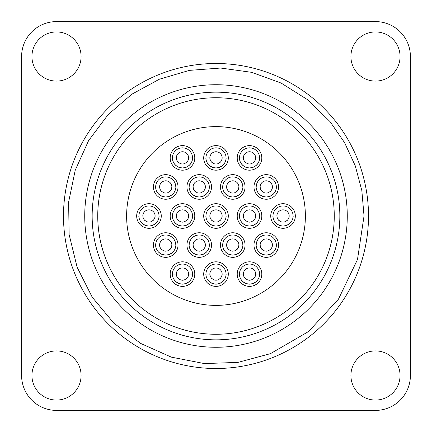 <?xml version="1.0" encoding="UTF-8"?>
<svg xmlns="http://www.w3.org/2000/svg" width="432" height="432" viewBox="0 0 432 432"><rect width="100%" height="100%" fill="white"/><g stroke="black" fill="none" stroke-linecap="round" stroke-linejoin="round"><path stroke-width="0.65" d="M216 347.274A131.274 131.274 0 0 0 347.274 216A131.274 131.274 0 0 0 216 84.726A131.274 131.274 0 0 0 84.726 216A131.274 131.274 0 0 0 216 347.274M216 305.381A89.381 89.381 0 0 1 126.619 216A89.381 89.381 0 0 1 216 126.619A89.381 89.381 0 0 1 305.381 216A89.381 89.381 0 0 1 216 305.381M339.844 216A123.844 123.844 0 0 0 216 92.156A123.844 123.844 0 0 0 92.156 216A123.844 123.844 0 0 0 216 339.844A123.844 123.844 0 0 0 339.844 216A123.844 123.844 0 0 0 216 92.156A123.844 123.844 0 0 0 92.156 216A123.844 123.844 0 0 0 216 339.844A123.844 123.844 0 0 0 339.844 216M375.484 410.4L56.516 410.4A34.916 34.916 0 0 1 21.6 375.484L21.6 56.516A34.916 34.916 0 0 1 56.516 21.6L375.484 21.6A34.916 34.916 0 0 1 410.4 56.516L410.4 375.484A34.916 34.916 0 0 1 375.484 410.4M31.936 375.484A24.581 24.581 0 0 1 68.801 354.202A24.581 24.581 0 0 1 68.801 396.77A24.581 24.581 0 0 1 31.936 375.484M375.484 400.064A24.581 24.581 0 0 1 354.202 363.199A24.581 24.581 0 0 1 396.77 363.199A24.581 24.581 0 0 1 375.484 400.064M400.064 56.516A24.581 24.581 0 0 1 363.199 77.798A24.581 24.581 0 0 1 363.199 35.23A24.581 24.581 0 0 1 400.064 56.516M56.516 31.936A24.581 24.581 0 0 1 77.798 68.801A24.581 24.581 0 0 1 35.23 68.801A24.581 24.581 0 0 1 56.516 31.936M216 368.501A152.501 152.501 0 0 1 63.499 216A152.501 152.501 0 0 1 216 63.499A152.501 152.501 0 0 1 368.501 216A152.501 152.501 0 0 1 216 368.501M176.769 160.169A6.145 6.145 0 0 1 182.482 151.756A6.145 6.145 0 0 1 188.195 160.169M188.627 157.901L188.195 160.169L186.98 162.092L184.28 163.782L182.482 164.047L180.689 163.782L177.984 162.092L176.769 160.169L176.337 157.901L172.427 157.901C172.201 156.708 171.774 166.903 182.482 167.956C193.19 166.903 192.764 156.708 192.537 157.901L188.627 157.901M180.911 163.841L180.592 163.75L180.911 163.841M184.054 163.841L184.372 163.75L184.054 163.841M192.537 157.901A10.055 10.055 0 0 0 182.482 147.847A10.055 10.055 0 0 0 172.427 157.901M182.482 167.956C186.084 167.53 186.084 167.53 182.482 167.956C178.88 167.53 178.88 167.53 182.482 167.956M192.461 159.127A10.055 10.055 0 0 1 185.274 167.562L185.274 167.562M185.063 167.621A10.055 10.055 0 0 1 179.901 167.621M179.69 167.562L179.69 167.562A10.055 10.055 0 0 1 172.503 159.127M210.287 160.169A6.145 6.145 0 0 1 216 151.756A6.145 6.145 0 0 1 221.713 160.169M222.145 157.901L221.713 160.169L220.498 162.092L217.798 163.782L216 164.047L214.202 163.782L211.502 162.092L210.287 160.169L209.855 157.901L205.945 157.901C205.718 156.708 205.292 166.903 216 167.956C226.708 166.903 226.282 156.708 226.055 157.901L222.145 157.901M214.429 163.841L214.11 163.75L214.429 163.841M217.571 163.841L217.89 163.75L217.571 163.841M226.055 157.901A10.055 10.055 0 0 0 216 147.847A10.055 10.055 0 0 0 205.945 157.901M216 167.956C219.602 167.53 219.602 167.53 216 167.956C212.398 167.53 212.398 167.53 216 167.956M225.979 159.127A10.055 10.055 0 0 1 213.419 167.621M213.208 167.562L213.208 167.562A10.055 10.055 0 0 1 206.021 159.127M243.805 160.169A6.145 6.145 0 0 1 249.518 151.756A6.145 6.145 0 0 1 255.231 160.169M255.663 157.901L255.231 160.169L254.016 162.092L251.311 163.782L249.518 164.047L247.72 163.782L245.02 162.092L243.805 160.169L243.373 157.901L239.463 157.901C239.236 156.708 238.81 166.903 249.518 167.956C260.226 166.903 259.799 156.708 259.573 157.901L255.663 157.901M247.946 163.841L247.628 163.75L247.946 163.841M251.089 163.841L251.408 163.75L251.089 163.841M259.573 157.901A10.055 10.055 0 0 0 249.518 147.847A10.055 10.055 0 0 0 239.463 157.901M249.518 167.956C253.12 167.53 253.12 167.53 249.518 167.956C245.916 167.53 245.916 167.53 249.518 167.956M259.497 159.127A10.055 10.055 0 0 1 252.31 167.562L252.31 167.562M252.099 167.621A10.055 10.055 0 0 1 246.937 167.621M246.726 167.562L246.726 167.562A10.055 10.055 0 0 1 239.539 159.127M159.581 186.953L155.671 186.953C155.439 185.755 155.018 195.95 165.726 197.008C176.434 195.95 176.008 185.755 175.781 186.953L171.871 186.953L171.434 189.216L170.224 191.138L167.519 192.829L165.726 193.099L163.928 192.829L161.228 191.138L160.013 189.216L159.581 186.953A6.145 6.145 0 0 1 165.726 180.808A6.145 6.145 0 0 1 171.434 189.216M164.155 192.893L163.836 192.796L164.155 192.893M167.292 192.893L167.616 192.796L167.292 192.893M175.781 186.953A10.055 10.055 0 0 0 165.726 176.899A10.055 10.055 0 0 0 155.671 186.953M165.726 197.008C169.328 196.576 169.328 196.576 165.726 197.008C162.119 196.576 162.119 196.576 165.726 197.008M175.705 188.179A10.055 10.055 0 0 1 168.518 196.609L168.518 196.609M168.302 196.668A10.055 10.055 0 0 1 163.145 196.668M162.929 196.609L162.929 196.609A10.055 10.055 0 0 1 155.741 188.179M193.531 189.216A6.145 6.145 0 0 1 199.244 180.808A6.145 6.145 0 0 1 204.952 189.216M205.384 186.953L204.952 189.216L203.737 191.138L201.037 192.829L199.244 193.099L197.446 192.829L194.746 191.138L193.531 189.216L193.099 186.953L189.184 186.953C188.957 185.755 188.53 195.95 199.244 197.008C209.952 195.95 209.525 185.755 209.299 186.953L205.384 186.953M197.672 192.893L197.348 192.796L197.672 192.893M200.81 192.893L201.134 192.796L200.81 192.893M209.299 186.953A10.055 10.055 0 0 0 199.244 176.899A10.055 10.055 0 0 0 189.184 186.953M199.244 197.008C202.846 196.576 202.846 196.576 199.244 197.008C195.637 196.576 195.637 196.576 199.244 197.008M209.223 188.179A10.055 10.055 0 0 1 202.036 196.609L202.036 196.609M201.82 196.668A10.055 10.055 0 0 1 196.663 196.668M196.447 196.609L196.447 196.609A10.055 10.055 0 0 1 189.259 188.179M227.048 189.216A6.145 6.145 0 0 1 232.756 180.808A6.145 6.145 0 0 1 238.469 189.216M238.901 186.953L238.469 189.216L237.254 191.138L234.554 192.829L232.756 193.099L230.963 192.829L228.263 191.138L227.048 189.216L226.616 186.953L222.701 186.953C222.475 185.755 222.048 195.95 232.756 197.008C243.47 195.95 243.043 185.755 242.816 186.953L238.901 186.953M231.19 192.893L230.866 192.796L231.19 192.893M234.328 192.893L234.652 192.796L234.328 192.893M242.816 186.953A10.055 10.055 0 0 0 232.756 176.899A10.055 10.055 0 0 0 222.701 186.953M232.756 197.008C236.363 196.576 236.363 196.576 232.756 197.008C229.154 196.576 229.154 196.576 232.756 197.008M242.741 188.179A10.055 10.055 0 0 1 235.553 196.609L235.553 196.609M235.337 196.668A10.055 10.055 0 0 1 230.18 196.668M229.964 196.609L229.964 196.609A10.055 10.055 0 0 1 222.777 188.179M260.566 189.216A6.145 6.145 0 0 1 266.274 180.808A6.145 6.145 0 0 1 271.987 189.216M272.419 186.953L271.987 189.216L270.772 191.138L268.072 192.829L266.274 193.099L264.481 192.829L261.776 191.138L260.566 189.216L260.129 186.953L256.219 186.953C255.992 185.755 255.566 195.95 266.274 197.008C276.982 195.95 276.561 185.755 276.329 186.953L272.419 186.953M264.708 192.893L264.384 192.796L264.708 192.893M267.845 192.893L268.164 192.796L267.845 192.893M276.329 186.953A10.055 10.055 0 0 0 266.274 176.899A10.055 10.055 0 0 0 256.219 186.953M266.274 197.008C269.881 196.576 269.881 196.576 266.274 197.008C262.672 196.576 262.672 196.576 266.274 197.008M276.259 188.179A10.055 10.055 0 0 1 269.071 196.609L269.071 196.609M268.855 196.668A10.055 10.055 0 0 1 263.698 196.668M263.482 196.609L263.482 196.609A10.055 10.055 0 0 1 256.295 188.179M176.769 276.361A6.145 6.145 0 0 1 182.482 267.953A6.145 6.145 0 0 1 188.195 276.361M188.627 274.099L188.195 276.361L186.98 278.284L184.28 279.974L182.482 280.244L180.689 279.974L177.984 278.284L176.769 276.361L176.337 274.099L172.427 274.099C172.201 272.9 171.774 283.095 182.482 284.153C193.19 283.095 192.764 272.9 192.537 274.099L188.627 274.099M180.911 280.039L180.592 279.941L180.911 280.039M184.054 280.039L184.372 279.941L184.054 280.039M192.537 274.099A10.055 10.055 0 0 0 182.482 264.044A10.055 10.055 0 0 0 172.427 274.099M182.482 284.153C186.084 283.721 186.084 283.721 182.482 284.153C178.88 283.721 178.88 283.721 182.482 284.153M192.461 275.324A10.055 10.055 0 0 1 185.274 283.754L185.274 283.754M185.063 283.813A10.055 10.055 0 0 1 179.901 283.813M179.69 283.754L179.69 283.754A10.055 10.055 0 0 1 172.503 275.324M210.287 276.361A6.145 6.145 0 0 1 216 267.953A6.145 6.145 0 0 1 221.713 276.361M222.145 274.099L221.713 276.361L220.498 278.284L217.798 279.974L216 280.244L214.202 279.974L211.502 278.284L210.287 276.361L209.855 274.099L205.945 274.099C205.718 272.9 205.292 283.095 216 284.153C226.708 283.095 226.282 272.9 226.055 274.099L222.145 274.099M214.429 280.039L214.11 279.941L214.429 280.039M217.571 280.039L217.89 279.941L217.571 280.039M226.055 274.099A10.055 10.055 0 0 0 216 264.044A10.055 10.055 0 0 0 205.945 274.099M216 284.153C219.602 283.721 219.602 283.721 216 284.153C212.398 283.721 212.398 283.721 216 284.153M225.979 275.324A10.055 10.055 0 0 1 218.792 283.754L218.792 283.754M218.581 283.813A10.055 10.055 0 0 1 213.419 283.813M213.208 283.754L213.208 283.754A10.055 10.055 0 0 1 206.021 275.324M243.805 276.361A6.145 6.145 0 0 1 249.518 267.953A6.145 6.145 0 0 1 255.231 276.361M255.663 274.099L255.231 276.361L254.016 278.284L251.311 279.974L249.518 280.244L247.72 279.974L245.02 278.284L243.805 276.361L243.373 274.099L239.463 274.099C239.236 272.9 238.81 283.095 249.518 284.153C260.226 283.095 259.799 272.9 259.573 274.099L255.663 274.099M247.946 280.039L247.628 279.941L247.946 280.039M251.089 280.039L251.408 279.941L251.089 280.039M259.573 274.099A10.055 10.055 0 0 0 249.518 264.044A10.055 10.055 0 0 0 239.463 274.099M249.518 284.153C253.12 283.721 253.12 283.721 249.518 284.153C245.916 283.721 245.916 283.721 249.518 284.153M259.497 275.324A10.055 10.055 0 0 1 246.937 283.813M246.726 283.754L246.726 283.754A10.055 10.055 0 0 1 239.539 275.324M160.013 247.315A6.145 6.145 0 0 1 165.726 238.901A6.145 6.145 0 0 1 171.434 247.315M171.871 245.047L171.434 247.315L170.224 249.237L167.519 250.927L165.726 251.192L163.928 250.927L161.228 249.237L160.013 247.315L159.581 245.047L155.671 245.047C155.547 243.967 154.818 253.881 165.726 255.101C176.634 253.881 175.905 243.967 175.781 245.047L171.871 245.047M164.155 250.987L163.836 250.895L164.155 250.987M167.292 250.987L167.616 250.895L167.292 250.987M175.781 245.047A10.055 10.055 0 0 0 165.726 234.992A10.055 10.055 0 0 0 155.671 245.047M165.726 255.101C169.328 254.675 169.328 254.675 165.726 255.101C162.119 254.675 162.119 254.675 165.726 255.101M174.787 249.404A10.055 10.055 0 0 1 163.145 254.767M162.929 254.707L162.929 254.707A10.055 10.055 0 0 1 158.614 252.158M193.531 247.315A6.145 6.145 0 0 1 199.244 238.901A6.145 6.145 0 0 1 204.952 247.315M205.384 245.047L204.952 247.315L203.737 249.237L201.037 250.927L199.244 251.192L197.446 250.927L194.746 249.237L193.531 247.315L193.099 245.047L189.184 245.047C189.065 243.967 188.336 253.881 199.244 255.101C210.146 253.881 209.417 243.967 209.299 245.047L205.384 245.047M197.672 250.987L197.348 250.895L197.672 250.987M200.81 250.987L201.134 250.895L200.81 250.987M209.299 245.047A10.055 10.055 0 0 0 199.244 234.992A10.055 10.055 0 0 0 189.184 245.047M199.244 255.101C202.846 254.675 202.846 254.675 199.244 255.101C195.637 254.675 195.637 254.675 199.244 255.101M206.35 252.158A10.055 10.055 0 0 1 202.036 254.707L202.036 254.707M201.82 254.767A10.055 10.055 0 0 1 196.663 254.767M196.447 254.707L196.447 254.707A10.055 10.055 0 0 1 192.132 252.158M227.048 247.315A6.145 6.145 0 0 1 232.756 238.901A6.145 6.145 0 0 1 238.469 247.315M238.901 245.047L238.469 247.315L237.254 249.237L234.554 250.927L232.756 251.192L230.963 250.927L228.263 249.237L227.048 247.315L226.616 245.047L222.701 245.047C222.583 243.967 221.854 253.881 232.756 255.101C243.664 253.881 242.935 243.967 242.816 245.047L238.901 245.047M231.19 250.987L230.866 250.895L231.19 250.987M234.328 250.987L234.652 250.895L234.328 250.987M242.816 245.047A10.055 10.055 0 0 0 232.756 234.992A10.055 10.055 0 0 0 222.701 245.047M232.756 255.101C236.363 254.675 236.363 254.675 232.756 255.101C229.154 254.675 229.154 254.675 232.756 255.101M239.868 252.158A10.055 10.055 0 0 1 235.553 254.707L235.553 254.707M235.337 254.767A10.055 10.055 0 0 1 230.18 254.767M229.964 254.707L229.964 254.707A10.055 10.055 0 0 1 225.65 252.158M260.566 247.315A6.145 6.145 0 0 1 266.274 238.901A6.145 6.145 0 0 1 271.987 247.315M272.419 245.047L271.987 247.315L270.772 249.237L268.072 250.927L266.274 251.192L264.481 250.927L261.776 249.237L260.566 247.315L260.129 245.047L256.219 245.047C256.095 243.967 255.366 253.881 266.274 255.101C277.182 253.881 276.453 243.967 276.329 245.047L272.419 245.047M264.708 250.987L264.384 250.895L264.708 250.987M267.845 250.987L268.164 250.895L267.845 250.987M276.329 245.047A10.055 10.055 0 0 0 266.274 234.992A10.055 10.055 0 0 0 256.219 245.047M266.274 255.101C269.881 254.675 269.881 254.675 266.274 255.101C262.672 254.675 262.672 254.675 266.274 255.101M273.386 252.158A10.055 10.055 0 0 1 269.071 254.707L269.071 254.707M268.855 254.767A10.055 10.055 0 0 1 263.698 254.767M263.482 254.707L263.482 254.707A10.055 10.055 0 0 1 259.168 252.158M142.819 216L138.91 216C138.683 214.807 138.256 224.996 148.964 226.055C159.673 224.996 159.246 214.807 159.019 216L155.11 216L154.678 218.263L153.463 220.185L150.763 221.875L148.964 222.145L147.172 221.875L144.466 220.185L143.251 218.263L142.819 216A6.145 6.145 0 0 1 148.964 209.855A6.145 6.145 0 0 1 154.678 218.263M147.393 221.94L147.074 221.848L147.393 221.94M150.536 221.94L150.854 221.848L150.536 221.94M159.019 216A10.055 10.055 0 0 0 148.964 205.945A10.055 10.055 0 0 0 138.91 216M148.964 226.055C152.566 225.628 152.566 225.628 148.964 226.055C145.363 225.628 145.363 225.628 148.964 226.055M158.944 217.226A10.055 10.055 0 0 1 146.389 225.72M146.173 225.661L146.173 225.661A10.055 10.055 0 0 1 138.985 217.226M176.769 218.263A6.145 6.145 0 0 1 182.482 209.855A6.145 6.145 0 0 1 188.195 218.263M188.627 216L188.195 218.263L186.98 220.185L184.28 221.875L182.482 222.145L180.689 221.875L177.984 220.185L176.769 218.263L176.337 216L172.427 216C172.201 214.807 171.774 224.996 182.482 226.055C193.19 224.996 192.764 214.807 192.537 216L188.627 216M180.911 221.94L180.592 221.848L180.911 221.94M184.054 221.94L184.372 221.848L184.054 221.94M192.537 216A10.055 10.055 0 0 0 182.482 205.945A10.055 10.055 0 0 0 172.427 216M182.482 226.055C186.084 225.628 186.084 225.628 182.482 226.055C178.88 225.628 178.88 225.628 182.482 226.055M192.461 217.226A10.055 10.055 0 0 1 179.901 225.72M179.69 225.661L179.69 225.661A10.055 10.055 0 0 1 172.503 217.226M210.287 218.263A6.145 6.145 0 0 1 216 209.855A6.145 6.145 0 0 1 221.713 218.263M222.145 216L221.713 218.263L220.498 220.185L217.798 221.875L216 222.145L214.202 221.875L211.502 220.185L210.287 218.263L209.855 216L205.945 216C205.718 214.807 205.292 224.996 216 226.055C226.708 224.996 226.282 214.807 226.055 216L222.145 216M214.429 221.94L214.11 221.848L214.429 221.94M217.571 221.94L217.89 221.848L217.571 221.94M226.055 216A10.055 10.055 0 0 0 216 205.945A10.055 10.055 0 0 0 205.945 216M216 226.055C219.602 225.628 219.602 225.628 216 226.055C212.398 225.628 212.398 225.628 216 226.055M225.979 217.226A10.055 10.055 0 0 1 213.419 225.72M213.208 225.661L213.208 225.661A10.055 10.055 0 0 1 206.021 217.226M243.805 218.263A6.145 6.145 0 0 1 249.518 209.855A6.145 6.145 0 0 1 255.231 218.263M255.663 216L255.231 218.263L254.016 220.185L251.311 221.875L249.518 222.145L247.72 221.875L245.02 220.185L243.805 218.263L243.373 216L239.463 216C239.236 214.807 238.81 224.996 249.518 226.055C260.226 224.996 259.799 214.807 259.573 216L255.663 216M247.946 221.94L247.628 221.848L247.946 221.94M251.089 221.94L251.408 221.848L251.089 221.94M259.573 216A10.055 10.055 0 0 0 249.518 205.945A10.055 10.055 0 0 0 239.463 216M249.518 226.055C253.12 225.628 253.12 225.628 249.518 226.055C245.916 225.628 245.916 225.628 249.518 226.055M259.497 217.226A10.055 10.055 0 0 1 252.31 225.661L252.31 225.661M252.099 225.72A10.055 10.055 0 0 1 246.937 225.72M246.726 225.661L246.726 225.661A10.055 10.055 0 0 1 239.539 217.226M276.89 216L272.981 216C272.754 214.807 272.327 224.996 283.036 226.055C293.744 224.996 293.317 214.807 293.09 216L289.181 216L288.749 218.263L287.534 220.185L284.828 221.875L283.036 222.145L281.237 221.875L278.537 220.185L277.322 218.263L276.89 216A6.145 6.145 0 0 1 283.036 209.855A6.145 6.145 0 0 1 288.749 218.263M281.464 221.94L281.146 221.848L281.464 221.94M284.607 221.94L284.926 221.848L284.607 221.94M293.09 216A10.055 10.055 0 0 0 283.036 205.945A10.055 10.055 0 0 0 272.981 216M283.036 226.055C286.637 225.628 286.637 225.628 283.036 226.055C279.434 225.628 279.434 225.628 283.036 226.055M293.015 217.226A10.055 10.055 0 0 1 285.827 225.661L285.827 225.661M285.611 225.72A10.055 10.055 0 0 1 280.454 225.72M280.244 225.661L280.244 225.661A10.055 10.055 0 0 1 273.056 217.226M216 334.26A118.26 118.26 0 0 1 97.74 216A118.26 118.26 0 0 1 216 97.74A118.26 118.26 0 0 1 334.26 216A118.26 118.26 0 0 1 216 334.26M194.773 157.901A12.29 12.29 0 0 0 183.006 145.627A12.29 12.29 0 0 0 170.24 156.854A12.29 12.29 0 0 0 181.958 170.181A12.29 12.29 0 0 0 194.773 157.901M228.29 157.901A12.29 12.29 0 0 0 216.524 145.627A12.29 12.29 0 0 0 203.753 156.854A12.29 12.29 0 0 0 215.476 170.181A12.29 12.29 0 0 0 228.29 157.901M261.808 157.901A12.29 12.29 0 0 0 250.042 145.627A12.29 12.29 0 0 0 237.271 156.854A12.29 12.29 0 0 0 248.994 170.181A12.29 12.29 0 0 0 261.808 157.901M178.016 186.953A12.29 12.29 0 0 0 166.25 174.674A12.29 12.29 0 0 0 153.479 185.906A12.29 12.29 0 0 0 165.197 199.228A12.29 12.29 0 0 0 178.016 186.953M211.529 186.953A12.29 12.29 0 0 0 199.768 174.674A12.29 12.29 0 0 0 186.997 185.906A12.29 12.29 0 0 0 198.715 199.228A12.29 12.29 0 0 0 211.529 186.953M245.047 186.953A12.29 12.29 0 0 0 233.285 174.674A12.29 12.29 0 0 0 220.514 185.906A12.29 12.29 0 0 0 232.232 199.228A12.29 12.29 0 0 0 245.047 186.953M278.564 186.953A12.29 12.29 0 0 0 266.803 174.674A12.29 12.29 0 0 0 254.032 185.906A12.29 12.29 0 0 0 265.75 199.228A12.29 12.29 0 0 0 278.564 186.953M194.773 274.099A12.29 12.29 0 0 0 183.006 261.819A12.29 12.29 0 0 0 170.24 273.046A12.29 12.29 0 0 0 181.958 286.373A12.29 12.29 0 0 0 194.773 274.099M228.29 274.099A12.29 12.29 0 0 0 216.524 261.819A12.29 12.29 0 0 0 203.753 273.046A12.29 12.29 0 0 0 215.476 286.373A12.29 12.29 0 0 0 228.29 274.099M261.808 274.099A12.29 12.29 0 0 0 250.042 261.819A12.29 12.29 0 0 0 237.271 273.046A12.29 12.29 0 0 0 248.994 286.373A12.29 12.29 0 0 0 261.808 274.099M178.016 245.047A12.29 12.29 0 0 0 166.25 232.772A12.29 12.29 0 0 0 153.479 243.999A12.29 12.29 0 0 0 165.197 257.326A12.29 12.29 0 0 0 178.016 245.047M211.529 245.047A12.29 12.29 0 0 0 199.768 232.772A12.29 12.29 0 0 0 186.997 243.999A12.29 12.29 0 0 0 198.715 257.326A12.29 12.29 0 0 0 211.529 245.047M245.047 245.047A12.29 12.29 0 0 0 233.285 232.772A12.29 12.29 0 0 0 220.514 243.999A12.29 12.29 0 0 0 232.232 257.326A12.29 12.29 0 0 0 245.047 245.047M278.564 245.047A12.29 12.29 0 0 0 266.803 232.772A12.29 12.29 0 0 0 254.032 243.999A12.29 12.29 0 0 0 265.75 257.326A12.29 12.29 0 0 0 278.564 245.047M161.255 216A12.29 12.29 0 0 0 149.488 203.72A12.29 12.29 0 0 0 136.723 214.952A12.29 12.29 0 0 0 148.441 228.28A12.29 12.29 0 0 0 161.255 216M194.773 216A12.29 12.29 0 0 0 183.006 203.72A12.29 12.29 0 0 0 170.24 214.952A12.29 12.29 0 0 0 181.958 228.28A12.29 12.29 0 0 0 194.773 216M228.29 216A12.29 12.29 0 0 0 216.524 203.72A12.29 12.29 0 0 0 203.753 214.952A12.29 12.29 0 0 0 215.476 228.28A12.29 12.29 0 0 0 228.29 216M261.808 216A12.29 12.29 0 0 0 250.042 203.72A12.29 12.29 0 0 0 237.271 214.952A12.29 12.29 0 0 0 248.994 228.28A12.29 12.29 0 0 0 261.808 216M295.326 216A12.29 12.29 0 0 0 283.559 203.72A12.29 12.29 0 0 0 270.788 214.952A12.29 12.29 0 0 0 282.512 228.28A12.29 12.29 0 0 0 295.326 216M364.036 216L361.832 190.55L355.282 165.856L344.585 142.657L330.064 121.64L307.649 99.743L281.124 83.063L251.689 72.333L220.649 68.04L189.405 70.373L159.349 79.234L131.836 94.219L108.086 114.664L88.582 140.643L75.211 170.257L68.623 202.068L69.131 234.554L77.117 267.235L92.27 297.275L113.821 323.114L140.643 343.418L171.364 357.145L204.385 363.577L238.01 362.389L270.497 353.641L308.561 331.528L338.44 299.209L357.485 259.529L364.036 216"/></g></svg>
